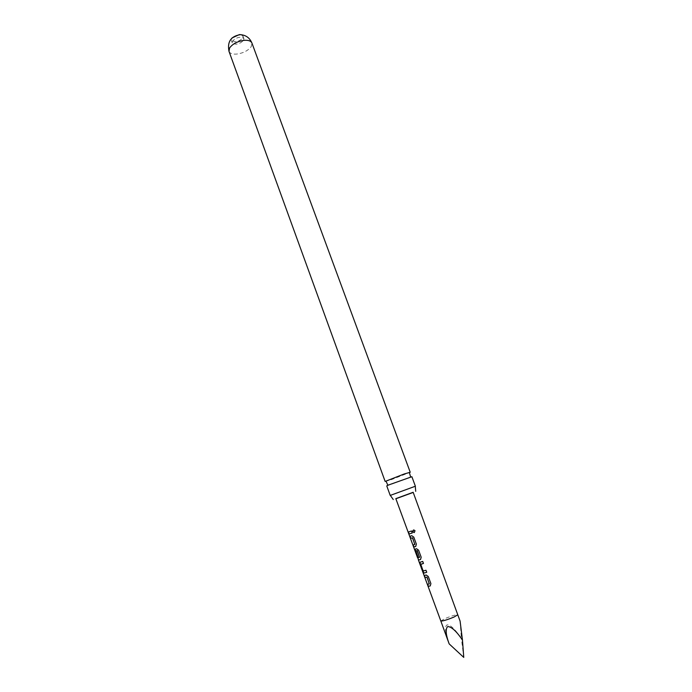 <?xml version="1.0" encoding="UTF-8"?>
<svg xmlns="http://www.w3.org/2000/svg" width="692" height="692" viewBox="0 0 692 692"><rect width="100%" height="100%" fill="white"/><g stroke="black" fill="none" stroke-linecap="round" stroke-linejoin="round"><path stroke-width="0.52" stroke-dasharray="3.46 2.59" d="M413.418 530.029L415.105 530.816L414.439 532.468M411.878 476.719L386.759 485.905M239.302 34.617L239.743 34.6M240.946 34.695L242.996 36.053L242.684 37.878C241.058 40.049 238.506 41.347 235.046 41.762L231.318 40.326L232.01 37.965M243.61 40.396L243.921 38.579C240.652 36.235 236.854 37.065 232.538 41.07L232.244 42.852C235.488 45.196 239.285 44.383 243.61 40.396M460.093 621.096L461.365 638.284C454.609 628.665 449.8 624.227 446.928 624.962C444.523 626.511 445.216 632.687 449.004 643.473M418.236 559.006L414.854 549.604L417.544 557.691M413.159 492.28L395.824 498.629M385.141 481.433L391.404 479.625L410.226 472.255M390.219 495.429L415.382 486.225M413.219 492.427L395.876 498.768M463.761 657.4L461.365 638.284M412.371 532.935L411.524 530.98M411.636 530.928L408.263 532.079M409.82 536.326L411.904 535.651L413.781 537.113M414.949 544.457L413.02 545.045M415.857 546.412L416.368 544.146M413.894 537.07L416.48 544.094M418.599 559.975L414.854 549.604M415.261 549.145L416.696 548.687L418.703 550.131L421.298 557.19L420.528 559.56M418.132 556.74L415.866 551.091M417.812 557.838L419.672 557.319M426.843 572.249L425.987 570.269M420.926 564.188L423.426 570.995L426.099 570.225M420.079 562.198L422.838 561.368L423.469 563.444M424.412 575.459L426.35 574.966L428.279 576.505M427.639 584.256L429.438 583.901M428.391 576.453L431.021 583.59L430.225 585.96M440.821 620.992L444.653 618.717C451.591 615.88 455.967 614.565 457.775 614.79M229.009 51.39C229.908 53.405 232.348 54.313 236.318 54.114C243.056 53.275 248.03 50.767 251.257 46.572L251.905 43.008M243.921 38.579L242.996 36.053M232.244 42.852L231.318 40.326"/><path stroke-width="1.04" d="M415.062 530.842L413.954 532.563L412.769 531.664L412.735 530.859L413.928 529.977L415.062 530.842M414.439 532.468L412.865 531.629L413.418 530.029M388.428 485.04L411.878 476.719L415.382 486.225L390.219 495.429L386.759 485.905L388.428 485.04M239.743 34.6L240.946 34.695M232.01 37.965L239.302 34.617M449.004 643.473L449.151 643.871C445.717 634.529 445.259 628.751 447.793 626.528C451.651 626.84 456.538 631.355 462.464 640.057L460.093 621.096L457.775 614.79L454.013 617.039C447.015 619.902 442.62 621.217 440.821 620.992L449.004 643.473M424.205 575.476L426.203 575.026L428.279 576.505L430.908 583.641L430.225 585.96L428.201 586.358L427.457 584.325L429.334 583.806L426.912 577.223L424.949 577.5L424.205 575.476M422.674 571.298L419.914 562.259L422.726 561.42L423.469 563.444L420.753 564.404L423.149 570.935L425.987 570.269L426.73 572.301L423.893 573.106L420.079 564.239M414.629 549.768L417.596 557.83L419.568 557.216L417.034 550.59L415.866 551.091L417.959 556.809L417.388 556.93L415.105 549.188L416.549 548.747L418.591 550.175L421.186 557.242L420.528 559.56L418.418 560.053L418.236 559.006M409.82 536.326L411.766 535.712L413.781 537.113L416.368 544.146L415.71 546.472L413.755 547.043L413.02 545.045L414.837 544.353L412.458 537.874L410.555 538.324L409.82 536.326M408.263 532.079L411.524 530.98L412.259 532.978L408.989 534.068L408.263 532.079M417.596 557.83L395.824 498.629L413.159 492.28L457.775 614.79M251.905 43.008L410.226 472.255L404.111 474.011L385.141 481.433L229.009 51.39L229.58 47.973C232.763 43.691 237.814 41.131 244.734 40.283C248.644 40.127 251.032 41.036 251.905 43.008C249.665 37.775 245.781 34.998 240.236 34.678C230.868 36.226 227.123 41.797 229.009 51.39M395.876 498.768L413.219 492.427M462.464 640.057L463.761 657.4L449.151 643.871M412.259 532.97L408.989 534.068M409.171 533.999L408.444 532.027M414.802 544.518L412.605 537.814L410.555 538.324M410.737 538.255L410.01 536.274M415.736 546.446L413.755 547.043M413.937 546.974L413.21 545.002M420.554 559.534L418.418 560.044L440.821 620.992M417.959 556.792L415.278 551.178M415.459 551.109L415.261 549.145M419.525 557.38L417.311 550.642L415.866 550.944M420.26 564.17L420.053 562.224M426.73 572.293L423.893 573.106M424.066 573.037L422.855 571.229M423.469 563.435L420.753 564.257M429.291 583.962L427.059 577.163L424.949 577.5M425.13 577.431L424.412 575.459M430.277 585.916L428.201 586.358M428.383 586.288L427.665 584.316M387.883 485.282L386.171 481.528M410.615 476.961L409.5 472.991M415.286 486.312L415.719 491.346M390.349 495.429L393.272 499.555M418.599 559.984L417.812 557.838"/></g></svg>

